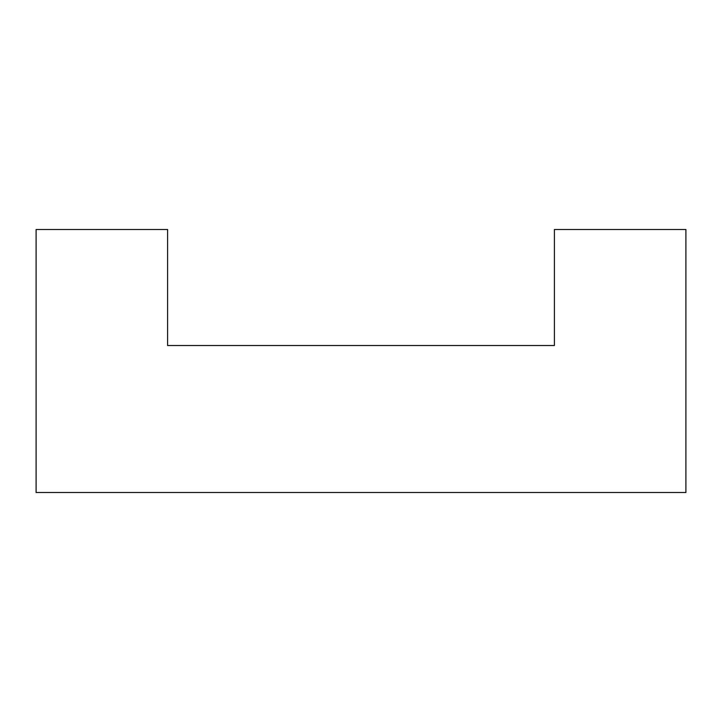 <?xml version="1.0" encoding="UTF-8"?>
<svg xmlns="http://www.w3.org/2000/svg" width="722" height="722" viewBox="0 0 722 722"><rect width="100%" height="100%" fill="white"/><g stroke="black" fill="none" stroke-linecap="round" stroke-linejoin="round"><path stroke-width="1.08" d="M36.1 229.497L36.1 492.503L685.9 492.503L685.9 229.497L554.397 229.497L554.397 345.531L167.603 345.531L167.603 229.497L36.1 229.497"/></g></svg>
